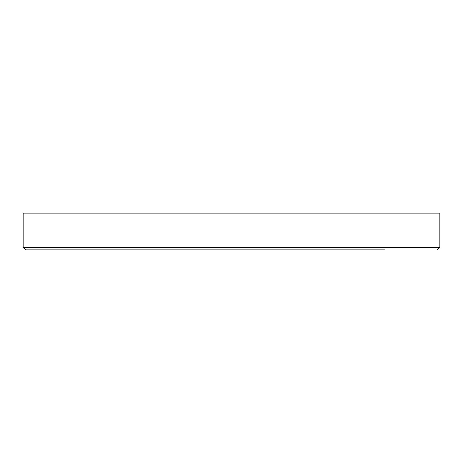 <?xml version="1.0" encoding="UTF-8"?>
<svg xmlns="http://www.w3.org/2000/svg" width="463" height="463" viewBox="0 0 463 463"><rect width="100%" height="100%" fill="white"/><g stroke="black" fill="none" stroke-linecap="round" stroke-linejoin="round"><path stroke-width="0.69" d="M23.15 213.119L439.85 213.119L439.85 247.433L23.15 247.433L23.15 213.119M23.15 247.433L25.604 249.881L384.701 249.881M90.192 249.881L113.203 249.881M345.844 249.881L372.808 249.881M439.85 247.433L437.396 249.881"/></g></svg>
